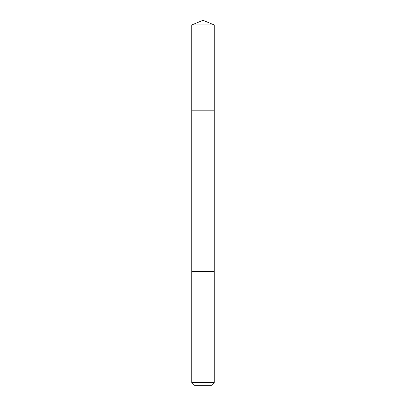 <?xml version="1.0" encoding="UTF-8"?>
<svg xmlns="http://www.w3.org/2000/svg" width="406" height="406" viewBox="0 0 406 406"><rect width="100%" height="100%" fill="white"/><g stroke="black" fill="none" stroke-linecap="round" stroke-linejoin="round"><path stroke-width="0.61" d="M191.764 110.188L214.236 110.188L214.236 24.954L191.764 24.954L191.764 110.188L214.236 110.188L214.231 271.512L191.769 271.512L191.764 110.188M196.946 271.512L191.764 271.512L191.764 382.457L214.236 382.457L214.236 271.512L196.946 271.512M214.236 382.457L210.993 385.7L195.007 385.7L191.764 382.457M203 110.188L203 20.3L191.764 24.954M203 20.3L214.236 24.954"/></g></svg>
